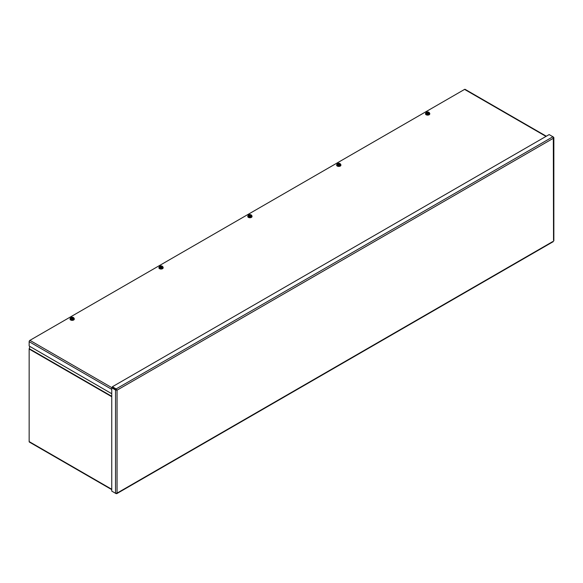 <?xml version="1.0" encoding="UTF-8"?>
<svg xmlns="http://www.w3.org/2000/svg" width="583" height="583" viewBox="0 0 583 583"><rect width="100%" height="100%" fill="white"/><g stroke="black" fill="none" stroke-linecap="round" stroke-linejoin="round"><path stroke-width="0.87" d="M111.754 489.64L29.376 442.074A1.079 0.627 -60 0 1 29.15 441.579L29.15 349.028A1.079 0.627 -60 0 1 29.208 348.649L29.879 346.448M116.141 389.546L117.052 390.165L116.141 388.927L112.373 386.748L549.15 134.586L552.917 136.757L553.537 138.164L553.537 137.114L552.917 136.757L116.141 388.927L116.141 389.546L112.373 387.374L112.373 386.748M553.537 240.407L553.318 137.238M112.373 491.462L116.141 493.641L117.052 493.116L115.529 493.284L111.754 491.112L111.754 387.819L115.529 389.998L117.052 390.165L117.052 493.116L552.917 241.471M116.52 389.859L112.293 387.513L111.754 387.819M116.061 389.684L115.529 389.998L115.529 493.284M116.141 493.393L117.052 493.116M111.754 393.722L29.15 346.025L29.15 341.674A1.079 0.627 -60 0 1 29.915 340.355L464.578 89.403A1.079 0.627 -60 0 1 465.117 89.345L546.307 136.218M73.954 318.209A2.121 1.224 180 0 1 74.289 318.872A2.121 1.224 180 0 1 72.168 320.096A2.121 1.224 180 0 1 70.04 318.872A2.121 1.224 180 0 1 70.536 318.085M73.13 317.779A2.121 1.224 180 0 1 73.232 317.808L71.439 318.843M74.281 319.003A2.121 1.224 180 0 1 74.289 319.127A2.121 1.224 180 0 1 72.168 320.358A2.121 1.224 180 0 1 70.04 319.127A2.121 1.224 180 0 1 70.055 319.003M71.206 318.988L71.33 318.806A1.443 0.831 0 0 0 73.188 318.712A1.443 0.831 0 0 0 73.341 317.64L73.458 317.575A1.603 0.926 180 0 1 73.713 318.362L73.473 319.622L71.687 319.899L70.383 319.149L70.383 318.602L70.864 318.697A1.603 0.926 180 0 1 70.616 317.888A1.603 0.926 180 0 1 71.031 317.473A1.603 0.926 180 0 1 71.753 317.232A1.603 0.926 180 0 1 73.115 317.378L73.006 317.444A1.443 0.831 0 0 0 71.148 317.538A1.443 0.831 0 0 0 70.995 318.609L72.911 317.597A1.319 0.765 0 0 0 71.235 317.684A1.319 0.765 0 0 0 71.082 318.661M70.995 318.609L70.864 319.185M73.145 318.741A1.319 0.765 0 0 0 73.254 317.793L73.341 317.64M71.213 318.872A1.603 0.926 0 0 0 72.584 319.018L73.473 319.083L73.713 318.362A1.603 0.926 180 0 1 72.584 319.018L71.687 319.36L71.687 319.899M73.13 317.385L73.13 317.866M70.966 317.509L70.383 318.602M71.031 317.473L70.616 317.888M73.458 317.575L73.954 318.048M71.206 318.894L71.687 319.36M73.473 319.083L73.473 319.622M162.825 266.897A2.121 1.224 180 0 1 163.16 267.561A2.121 1.224 180 0 1 161.039 268.785A2.121 1.224 180 0 1 158.911 267.561A2.121 1.224 180 0 1 159.407 266.774M163.153 267.692A2.121 1.224 180 0 1 163.16 267.823A2.121 1.224 180 0 1 161.039 269.047A2.121 1.224 180 0 1 158.911 267.823A2.121 1.224 180 0 1 158.926 267.692M160.077 267.677L160.201 267.495A1.443 0.831 0 0 0 162.059 267.408A1.443 0.831 0 0 0 162.212 266.336L162.329 266.263A1.603 0.926 180 0 1 162.584 267.058L162.344 268.318L160.558 268.595L159.246 267.837L159.246 267.298L159.735 267.386A1.603 0.926 180 0 1 159.487 266.577A1.603 0.926 180 0 1 159.902 266.161A1.603 0.926 180 0 1 160.624 265.921A1.603 0.926 180 0 1 161.987 266.074L161.877 266.139A1.443 0.831 0 0 0 160.019 266.227A1.443 0.831 0 0 0 159.859 267.298L161.782 266.285A1.319 0.765 0 0 0 160.106 266.38A1.319 0.765 0 0 0 159.953 267.349M159.859 267.298L159.735 267.874M160.31 267.531L162.125 266.482A1.319 0.765 0 0 1 162.016 267.429M160.085 267.561A1.603 0.926 0 0 0 161.455 267.706L162.344 267.772L162.584 267.058A1.603 0.926 180 0 1 161.455 267.706L160.558 268.049L160.558 268.595M162.001 266.081L162.001 266.555M159.837 266.198L159.246 267.298M159.902 266.161L159.487 266.577M162.329 266.263L162.825 266.744M160.077 267.582L160.558 268.049M162.344 267.772L162.344 268.318M251.696 215.593A2.121 1.224 180 0 1 252.031 216.249A2.121 1.224 180 0 1 249.91 217.481A2.121 1.224 180 0 1 247.782 216.249A2.121 1.224 180 0 1 248.278 215.462M252.024 216.38A2.121 1.224 180 0 1 252.031 216.512A2.121 1.224 180 0 1 249.91 217.736A2.121 1.224 180 0 1 247.782 216.512A2.121 1.224 180 0 1 247.797 216.38M248.948 216.366L249.072 216.184A1.443 0.831 0 0 0 250.93 216.096A1.443 0.831 0 0 0 251.084 215.025L251.2 214.959A1.603 0.926 180 0 1 251.455 215.746L251.215 217.007L249.429 217.284L248.118 216.526L248.118 215.987L248.62 216.053A1.603 0.926 180 0 1 248.358 215.265A1.603 0.926 180 0 1 248.773 214.85A1.603 0.926 180 0 1 249.495 214.61A1.603 0.926 180 0 1 250.858 214.763L250.748 214.828A1.443 0.831 0 0 0 248.89 214.916A1.443 0.831 0 0 0 248.73 215.987L250.654 214.981A1.319 0.765 0 0 0 248.977 215.069A1.319 0.765 0 0 0 248.824 216.038M249.181 216.227L250.996 215.178A1.319 0.765 0 0 1 250.887 216.118M249.429 216.745L248.948 216.271A1.603 0.926 0 0 0 250.326 216.402L251.215 216.468L251.455 215.746A1.603 0.926 180 0 1 250.326 216.402L249.429 216.745L249.429 217.284M250.872 214.77L250.872 215.244M248.708 214.894L248.118 215.987M248.773 214.85L248.358 215.265M248.606 216.563L248.606 216.074M251.2 214.959L251.696 215.433M251.215 216.468L251.215 217.007M340.567 164.282A2.121 1.224 180 0 1 340.902 164.945A2.121 1.224 180 0 1 338.781 166.17A2.121 1.224 180 0 1 336.653 164.945A2.121 1.224 180 0 1 337.149 164.158M340.895 165.069A2.121 1.224 180 0 1 340.902 165.2A2.121 1.224 180 0 1 338.781 166.432A2.121 1.224 180 0 1 336.653 165.2A2.121 1.224 180 0 1 336.668 165.069M337.819 165.062L337.943 164.88A1.443 0.831 0 0 0 339.802 164.785A1.443 0.831 0 0 0 339.955 163.714L340.071 163.648A1.603 0.926 180 0 1 340.326 164.435L340.086 165.696L338.3 165.973L336.989 165.222L336.989 164.676L337.491 164.749A1.603 0.926 180 0 1 337.229 163.961A1.603 0.926 180 0 1 337.644 163.546A1.603 0.926 180 0 1 338.366 163.306A1.603 0.926 180 0 1 339.729 163.451L339.619 163.517A1.443 0.831 0 0 0 337.761 163.612A1.443 0.831 0 0 0 337.601 164.683L339.525 163.67A1.319 0.765 0 0 0 337.849 163.757A1.319 0.765 0 0 0 337.695 164.727M338.053 164.916L339.867 163.867A1.319 0.765 0 0 1 339.758 164.814M338.3 165.434L337.819 164.967A1.603 0.926 0 0 0 339.197 165.091L340.086 165.157L340.326 164.435A1.603 0.926 180 0 1 339.197 165.091L338.3 165.434L338.3 165.973M339.743 163.459L339.743 163.94M337.579 163.583L336.989 164.676M337.644 163.546L337.229 163.961M337.477 165.259L337.477 164.77M340.071 163.648L340.567 164.122M340.086 165.157L340.086 165.696M429.438 112.971A2.121 1.224 180 0 1 429.773 113.634A2.121 1.224 180 0 1 427.652 114.858A2.121 1.224 180 0 1 425.524 113.634A2.121 1.224 180 0 1 426.02 112.847M428.614 112.541A2.121 1.224 180 0 1 428.716 112.57L426.924 113.605M429.766 113.765A2.121 1.224 180 0 1 429.773 113.896A2.121 1.224 180 0 1 427.652 115.121A2.121 1.224 180 0 1 425.524 113.896A2.121 1.224 180 0 1 425.539 113.765M426.69 113.751L426.814 113.568A1.443 0.831 0 0 0 428.673 113.474A1.443 0.831 0 0 0 428.826 112.402L428.942 112.337A1.603 0.926 180 0 1 429.197 113.131L428.957 114.392L427.171 114.669L425.86 113.911L425.86 113.364L426.362 113.437A1.603 0.926 180 0 1 426.1 112.65A1.603 0.926 180 0 1 426.516 112.235A1.603 0.926 180 0 1 427.237 111.994A1.603 0.926 180 0 1 428.6 112.14L428.483 112.206A1.443 0.831 0 0 0 426.632 112.3A1.443 0.831 0 0 0 426.472 113.372L428.396 112.359A1.319 0.765 0 0 0 426.72 112.453A1.319 0.765 0 0 0 426.567 113.423M428.629 113.503A1.319 0.765 0 0 0 428.738 112.555L428.826 112.402M427.171 114.122L426.69 113.656A1.603 0.926 0 0 0 428.068 113.78L428.957 113.845L429.197 113.131A1.603 0.926 180 0 1 428.068 113.78L427.171 114.122L427.171 114.669M428.614 112.147L428.614 112.628M426.45 112.271L425.86 113.364M426.516 112.235L426.1 112.65M426.348 113.947L426.348 113.459M428.942 112.337L429.438 112.811M428.957 113.845L428.957 114.392M29.208 348.649L111.754 396.309M111.754 396.717L29.15 349.028M29.15 441.579L111.754 489.275M553.537 138.164L117.052 390.165M111.754 389.364L29.15 341.674M29.915 340.355L111.943 387.71M545.994 136.4L464.578 89.403M553.85 240.764L553.85 137.639M116.76 493.655L553.384 241.566"/></g></svg>
